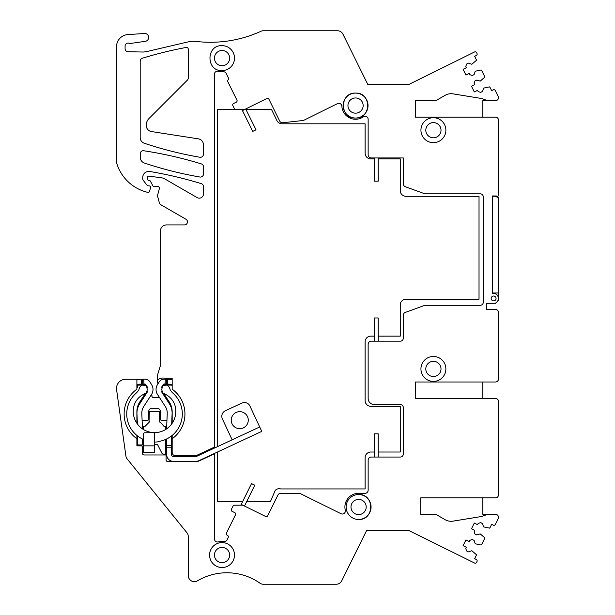 <?xml version="1.0" encoding="UTF-8"?>
<svg xmlns="http://www.w3.org/2000/svg" width="615" height="615" viewBox="0 0 615 615"><rect width="100%" height="100%" fill="white"/><g stroke="black" fill="none" stroke-linecap="round" stroke-linejoin="round"><path stroke-width="0.92" d="M486.934 303.318L486.327 303.925L486.934 303.318L495.636 303.318L498.488 300.466L498.488 292.978L492.407 292.978L492.407 293.586L493.622 293.586C499.895 293.286 499.895 303.618 493.622 303.318L486.934 303.318L486.327 303.925L486.327 308.792A0.607 0.607 0 0 0 486.934 309.399L495.444 309.399A3.044 3.044 0 0 1 498.488 312.443L498.488 378.971A3.044 3.044 0 0 1 495.444 382.007L415.586 382.007M493.622 296.023A2.429 2.429 0 0 0 491.193 298.452A2.429 2.429 0 0 0 493.622 300.889A2.429 2.429 0 0 0 496.051 298.452A2.429 2.429 0 0 0 493.622 296.023A2.429 2.429 0 0 0 491.193 298.452A2.429 2.429 0 0 0 493.622 300.889A2.429 2.429 0 0 0 496.051 298.452A2.429 2.429 0 0 0 493.622 296.023M400.257 404.516A3.044 3.044 0 0 1 403.302 407.553A3.044 3.044 0 0 0 400.257 404.516L374.228 404.516A6.081 6.081 0 0 1 368.147 398.435L368.147 344.223A3.044 3.044 0 0 1 371.191 341.187L400.257 341.187A3.044 3.044 0 0 0 403.302 338.142L403.302 315.218A2.952 2.952 0 0 1 405.239 312.443L424.365 305.478A3.044 3.044 0 0 1 425.403 305.301L480.238 305.301A3.044 3.044 0 0 0 483.282 302.257L483.282 196.869A3.044 3.044 0 0 0 480.238 193.833L425.403 193.833A3.044 3.044 0 0 1 424.365 193.648L405.3 186.706A3.044 3.044 0 0 1 403.302 183.854L403.302 157.947L371.191 157.947A3.044 3.044 0 0 1 368.147 154.903L368.147 119.295A3.044 3.044 0 0 0 363.373 116.796A13.684 13.684 0 0 1 341.879 106.211A3.044 3.044 0 0 0 337.497 103.628L303.956 120.209A3.044 3.044 0 0 1 302.941 120.509L282.777 122.739A3.044 3.044 0 0 1 279.717 121.063A3.044 3.044 0 0 0 282.777 122.739M403.302 407.553L403.302 454.016A3.044 3.044 0 0 1 400.257 457.053L371.191 457.053A3.044 3.044 0 0 0 368.147 460.097L368.147 490.278A3.044 3.044 0 0 1 365.11 493.315L358.591 493.315A13.684 13.684 0 0 0 345.299 510.258A3.044 3.044 0 0 1 340.994 513.71L300.404 493.63A3.044 3.044 0 0 0 299.051 493.315L280.694 493.315A3.044 3.044 0 0 0 277.965 495.014L267.686 515.793A1.522 1.522 0 0 1 265.649 516.485L243.14 505.353A1.522 1.522 0 0 0 242.464 505.192L234.407 505.192A1.522 1.522 0 0 0 233.039 506.037L231.425 509.312A1.522 1.522 0 0 0 232.109 511.349L234.838 512.695A1.522 1.522 0 0 1 235.53 514.732L226.428 533.128L235.53 514.732M226.428 533.128A1.522 1.522 0 0 0 227.004 535.104L227.665 535.504L227.004 535.104M214.443 453.447L214.443 538.963A3.044 3.044 0 0 0 218.31 541.884A13.684 13.684 0 0 1 223.929 541.5A3.044 3.044 0 0 0 227.073 539.832L228.234 537.479A1.522 1.522 0 0 0 227.665 535.504M214.443 453.816L199.498 460.781A9.425 9.425 0 0 1 195.516 461.665L167.91 461.665A1.822 1.822 0 0 1 166.081 459.836L166.081 454.969L144.187 454.969A1.822 1.822 0 0 1 142.365 453.147L142.365 447.067A1.215 1.215 0 0 0 141.143 445.844L136.891 445.844L136.891 438.741A30.412 30.412 0 0 1 136.891 389.195L136.891 379.271L125.614 379.271A9.125 9.125 0 0 0 116.581 389.664L125.898 455.984A6.081 6.081 0 0 0 127.197 458.967L186.929 532.728A6.081 6.081 0 0 1 188.282 536.557L188.282 575.586A6.081 6.081 0 0 0 197.461 580.821A57.779 57.779 0 0 1 259.968 583.174A6.081 6.081 0 0 0 263.889 584.25L336.251 584.25A6.081 6.081 0 0 0 341.702 580.868L366.502 530.722L409.206 530.722L474.549 563.033A1.522 1.522 0 0 0 476.587 562.348L476.994 561.526A1.522 1.522 0 0 0 476.302 559.489L474.665 558.681L476.364 555.245A0.607 0.607 0 0 0 476.241 554.538L471.813 550.732L468.446 551.87L466.608 550.963L465.778 548.519L466.385 547.288L463.118 545.674L465.947 539.947L469.222 541.569L469.822 540.339L472.266 539.516L474.111 540.424L475.249 543.783L480.961 544.998A0.607 0.607 0 0 0 481.599 544.667L484.72 538.34A0.607 0.607 0 0 0 484.605 537.641L480.169 533.835L476.81 534.973L474.965 534.058L474.142 531.614L474.749 530.391L471.474 528.769L474.303 523.05L477.578 524.664L478.186 523.442L480.63 522.612L482.468 523.519L483.605 526.886L489.317 528.101A0.607 0.607 0 0 0 489.955 527.762L491.654 524.334L493.291 525.141A1.522 1.522 0 0 0 495.329 524.449L498.173 518.699A3.044 3.044 0 0 0 495.444 514.301L487.664 514.301L482.198 516.293A6.081 6.081 0 0 1 481.099 516.577L453.101 521.128A12.162 12.162 0 0 1 445.068 519.66L437.488 515.278A7.295 7.295 0 0 0 433.836 514.301L420.691 514.301L420.691 497.881L495.444 497.881A3.044 3.044 0 0 0 498.488 494.837L498.488 401.472A3.044 3.044 0 0 0 495.444 398.435L415.286 398.435L415.286 381.984M492.407 195.962L496.328 195.962L492.407 195.962L492.407 293.586M496.328 195.962A1.215 1.215 0 0 0 498.488 195.193L498.488 120.163A3.044 3.044 0 0 0 495.444 117.119L415.286 117.119L415.286 100.699L433.836 100.699A7.295 7.295 0 0 0 437.488 99.722L445.068 95.34A12.162 12.162 0 0 1 453.101 93.872L481.099 98.423A6.081 6.081 0 0 1 482.198 98.708L487.664 100.699L495.444 100.699A3.044 3.044 0 0 0 498.173 96.309L495.321 90.551A1.522 1.522 0 0 0 493.291 89.859L491.654 90.666L489.947 87.23A0.607 0.607 0 0 0 489.317 86.9L483.605 88.114L482.468 91.481L480.63 92.388L478.186 91.558L477.578 90.336L474.303 91.95L471.474 86.231L474.749 84.609L474.142 83.386L474.965 80.942L476.81 80.027L480.169 81.165L484.605 77.359A0.607 0.607 0 0 0 484.728 76.66L481.591 70.325A0.607 0.607 0 0 0 480.961 70.002L475.249 71.217L474.111 74.576L472.266 75.484L469.822 74.661L469.222 73.431L465.947 75.053L463.118 69.326L466.385 67.712L465.778 66.482L466.608 64.037L468.446 63.13L471.813 64.267L476.241 60.462A0.607 0.607 0 0 0 476.371 59.763L474.665 56.319L476.302 55.511A1.522 1.522 0 0 0 476.994 53.474L476.587 52.652A1.522 1.522 0 0 0 474.549 51.968L409.206 84.278L367.716 84.278L342.924 34.133A6.081 6.081 0 0 0 337.466 30.75L263.443 30.75A6.081 6.081 0 0 0 260.921 31.296A121.647 121.647 0 0 1 195.109 41.305A6.081 6.081 0 0 0 194.371 41.259A30.412 30.412 0 0 0 187.444 42.058L147.738 51.337A30.412 30.412 0 0 1 143.503 52.014A3.044 3.044 0 0 1 143.18 52.029L128.066 51.737A3.044 3.044 0 0 1 125.083 48.693L125.083 46.11A3.044 3.044 0 0 1 129.188 43.265A3.044 3.044 0 0 0 130.672 43.427L145.717 41.259A3.951 3.951 0 0 0 144.686 33.487L127.82 34.586A12.162 12.162 0 0 0 116.512 46.725L116.512 160.692A12.162 12.162 0 0 0 117.158 164.612A42.573 42.573 0 0 0 145.025 191.619A60.824 60.824 0 0 0 147.723 192.372A1.522 1.522 0 0 0 149.568 191.296L150.521 187.744A1.522 1.522 0 0 0 149.053 185.83L148.138 185.83A1.215 1.215 0 0 1 147.185 185.369L143.372 180.487A3.044 3.044 0 0 1 142.726 178.611L142.726 177.489A6.081 6.081 0 0 1 149.814 171.493A401.918 401.918 0 0 1 201.343 183.67A3.044 3.044 0 0 1 203.488 186.576L203.488 193.902A4.259 4.259 0 0 1 197.107 197.592L164.782 178.927A9.125 9.125 0 0 0 161.414 177.781L148.907 176.128A1.215 1.215 0 0 0 147.531 177.335L147.531 179.157A1.215 1.215 0 0 0 148.745 180.38L149.053 180.38A1.522 1.522 0 0 1 150.398 181.187L152.843 185.815A1.215 1.215 0 0 0 153.919 186.46L157.571 186.46A1.822 1.822 0 0 1 159.331 188.759L157.671 194.947A3.044 3.044 0 0 0 157.671 196.523L159.37 202.865A3.044 3.044 0 0 0 160.792 204.718L185.953 219.248A3.044 3.044 0 0 1 184.439 224.921L166.511 224.921A6.081 6.081 0 0 0 160.43 231.002L160.43 364.695A6.081 6.081 0 0 1 160.161 366.479L157.955 373.636A8.802 8.802 0 0 0 157.571 376.226L157.571 378.894A0.607 0.607 0 0 0 158.532 379.386A7.295 7.295 0 0 1 162.775 378.033L172.169 378.41L172.169 389.195A30.412 30.412 0 0 1 172.169 438.741L172.169 452.54A3.044 3.044 0 0 0 175.206 455.577L195.785 455.577A2.129 2.129 0 0 0 196.685 455.377L214.443 447.105L214.443 448.074M279.717 121.063L268.909 99.207A1.522 1.522 0 0 0 266.872 98.515L244.555 109.547A1.522 1.522 0 0 1 243.878 109.708L235.822 109.701A1.522 1.522 0 0 1 234.461 108.855L232.847 105.588A1.522 1.522 0 0 1 233.539 103.551L236.26 102.198A1.522 1.522 0 0 0 236.952 100.16L227.827 81.703A1.522 1.522 0 0 1 228.173 79.896A1.522 1.522 0 0 0 228.519 78.09L226.212 73.439A3.044 3.044 0 0 0 223.23 71.755A13.684 13.684 0 0 1 218.31 71.286A3.044 3.044 0 0 0 214.443 74.215L214.443 447.105M186.122 47.455A401.441 401.441 0 0 0 142.342 58.233A3.044 3.044 0 0 0 140.197 61.146L140.197 137.499A6.081 6.081 0 0 0 144.348 143.264A378.11 378.11 0 0 0 199.89 157.256A3.044 3.044 0 0 0 203.45 154.257L203.45 144.848A6.081 6.081 0 0 0 198.307 138.836L151.428 131.549A6.081 6.081 0 0 1 146.278 125.537L146.278 125.022A9.125 9.125 0 0 1 148.953 118.564L187.391 80.127A3.044 3.044 0 0 0 188.282 77.974L188.282 49.246A1.822 1.822 0 0 0 186.122 47.455M140.235 153.758L140.235 157.263A6.081 6.081 0 0 0 144.387 163.037A378.11 378.11 0 0 0 199.929 177.028A3.044 3.044 0 0 0 203.488 174.03L203.488 166.811A3.044 3.044 0 0 0 201.343 163.898A401.918 401.918 0 0 0 143.733 150.752A3.044 3.044 0 0 0 140.235 153.758M368.024 105.519A12.469 12.469 0 0 0 355.555 93.096A12.469 12.469 0 0 0 343.085 105.511M343.085 105.619A12.469 12.469 0 0 0 355.555 118.034A12.469 12.469 0 0 0 368.024 105.611M371.06 506.96A12.469 12.469 0 0 0 358.591 494.537C374.673 493.768 374.673 520.236 358.591 519.475A12.469 12.469 0 0 0 371.06 507.052M476.241 60.462L476.371 59.763M481.591 70.325L480.961 70.002M484.605 77.359L484.728 76.66M489.947 87.23L489.317 86.9M489.317 528.101L489.955 527.762M484.72 538.34L484.605 537.641M480.961 544.998L481.599 544.667M476.364 555.245L476.241 554.538M483.282 196.869A3.044 3.044 0 0 0 482.775 195.193M277.965 495.014L267.825 515.524M243.14 505.353L241.234 504.408L240.842 505.192L234.407 505.192M244.501 506.022L241.234 504.408L251.527 483.598L254.794 485.212L244.501 506.022L265.649 516.485M214.443 140.005L214.443 195.724M144.817 393.692A1.83 1.83 0 0 0 145.025 393.884L139.774 401.987A17.943 17.943 0 0 0 136.891 411.743L136.891 423.258M136.891 435.428L136.891 438.741M136.891 379.271L139.251 379.271A9.125 9.125 0 0 1 139.997 379.301M487.664 514.301L482.798 514.301L482.798 497.881M498.488 331.247L498.488 312.443M498.488 190.858L498.488 195.193M487.664 100.699L482.798 100.699L482.798 117.119M157.571 378.894L157.571 381.2A8.802 8.802 0 0 0 157.871 383.483L157.963 383.829M172.169 378.41L162.921 378.033M164.236 393.692A1.83 1.83 0 0 1 164.028 393.884L169.279 401.987A17.943 17.943 0 0 1 172.169 411.743L172.169 423.266M172.169 435.435L172.169 438.741M227.827 81.703L236.952 100.16M242.448 110.592L244.555 109.547L242.448 110.592L242.01 109.708L252.742 131.402L256.009 129.788L245.723 108.978M433.406 142.665A12.469 12.469 0 0 1 420.937 130.196A12.469 12.469 0 0 1 433.406 117.726A12.469 12.469 0 0 1 445.875 130.196A12.469 12.469 0 0 1 433.406 142.665M433.406 356.462A12.469 12.469 0 0 0 420.937 368.931A12.469 12.469 0 0 0 433.406 381.4A12.469 12.469 0 0 0 445.875 368.931A12.469 12.469 0 0 0 433.406 356.462M355.555 118.034C339.465 118.795 339.465 92.327 355.555 93.096C371.637 92.327 371.637 118.795 355.555 118.034M222.046 542.584A12.469 12.469 0 0 1 234.507 555.053A12.469 12.469 0 0 1 222.046 567.522A12.469 12.469 0 0 1 209.577 555.053A12.469 12.469 0 0 1 222.046 542.584M358.591 519.475A12.469 12.469 0 0 1 346.122 507.006A12.469 12.469 0 0 1 358.591 494.537M222.046 45.648A12.469 12.469 0 0 1 234.507 58.117A12.469 12.469 0 0 1 222.046 70.587C205.956 71.355 205.956 44.887 222.046 45.648M482.798 398.435L482.798 382.007M151.597 394.361L151.797 394.838A1.522 1.522 0 0 1 151.913 395.422L151.913 395.999A1.522 1.522 0 0 0 153.435 397.521L157.871 397.521A1.522 1.522 0 0 0 159.101 396.898M144.241 385.259A1.822 1.822 0 0 1 144.479 384.905L137.36 385.198L137.36 387.481L136.891 387.481M142.119 420.606L146.924 420.606A1.822 1.822 0 0 0 148.745 418.784L148.745 411.358A3.044 3.044 0 0 1 151.79 408.314L157.263 408.314A3.044 3.044 0 0 1 160.307 411.358L160.307 418.784A1.822 1.822 0 0 0 162.129 420.606L166.942 420.606M164.812 385.259A1.822 1.822 0 0 0 164.582 384.905L172.169 385.198M429.762 123.523A7.603 7.603 0 0 1 440.079 126.552A7.603 7.603 0 0 1 437.05 136.868A7.603 7.603 0 0 1 426.733 133.839A7.603 7.603 0 0 1 439.287 125.383A7.603 7.603 0 0 1 439.233 135.085M433.406 376.534A7.603 7.603 0 0 1 425.803 368.931A7.603 7.603 0 0 1 433.406 361.328A7.603 7.603 0 0 1 441.009 368.931A7.603 7.603 0 0 1 433.406 376.534M351.903 98.892A7.603 7.603 0 0 1 362.22 101.921A7.603 7.603 0 0 1 359.198 112.238A7.603 7.603 0 0 1 348.882 109.209A7.603 7.603 0 0 1 351.903 98.892M218.394 548.38A7.603 7.603 0 0 1 228.711 551.409A7.603 7.603 0 0 1 225.69 561.726A7.603 7.603 0 0 1 215.373 558.697A7.603 7.603 0 0 1 218.394 548.38M354.947 500.333A7.603 7.603 0 0 1 365.264 503.354A7.603 7.603 0 0 1 362.235 513.679A7.603 7.603 0 0 1 351.918 510.65A7.603 7.603 0 0 1 354.947 500.333M218.394 51.445A7.603 7.603 0 0 1 228.711 54.474A7.603 7.603 0 0 1 225.69 64.79A7.603 7.603 0 0 1 215.373 61.769A7.603 7.603 0 0 1 218.394 51.445A7.603 7.603 0 0 1 228.711 54.474A7.603 7.603 0 0 1 225.69 64.79M374.535 158.901L370.491 158.901A5.75 5.75 0 0 1 365.102 153.512L365.102 123.807L282.316 123.807A6.019 6.019 0 0 1 277.15 121.07L271.615 109.693L246.077 109.693M235.768 109.693L217.479 109.693L217.479 446.659M217.479 452.025L217.479 501.402L242.717 501.402M246.792 501.402L270.515 501.402L275.205 490.455A5.289 5.289 0 0 1 280.678 488.933L365.102 488.933L365.102 457.406A5.75 5.75 0 0 1 370.491 452.017L374.535 452.017M378.187 452.017L400.257 452.017L400.257 406.277L370.491 406.277A5.743 5.743 0 0 1 365.102 400.196L365.102 342.224A5.75 5.75 0 0 1 371.183 336.144L374.535 336.144M378.187 336.144L400.257 336.144L400.257 304.617A5.75 5.75 0 0 1 406.338 299.228L479.024 299.228L479.024 196.308L406.338 196.308A5.75 5.75 0 0 1 400.257 190.227L400.257 158.901L378.187 158.901M374.535 157.947L374.535 181.171L378.187 181.171L378.187 157.947M378.187 341.187L378.187 317.963L374.535 317.963L374.535 341.187M378.187 457.053L378.187 433.829L374.535 433.829L374.535 457.053M166.696 454.062L163.09 454.062L161.999 453.386L157.748 444.976M154.526 446.152A1.822 1.822 0 0 1 157.986 445.337M165.112 426.687A1.822 1.822 0 0 1 163.821 426.157L165.473 426.687L165.473 429.601M160.054 422.382A1.215 1.215 0 0 1 159.7 421.521L163.821 426.157M149.36 421.521A1.215 1.215 0 0 1 148.999 422.382L149.36 411.481L159.7 411.481L159.7 421.521M148.999 422.382L145.232 426.157A1.822 1.822 0 0 1 143.941 426.687L145.232 426.157M142.365 426.687L142.365 428.816A21.287 21.287 0 0 1 137.383 423.966L136.96 413.764A17.028 17.028 0 0 1 139.69 403.801L147.454 391.809L146.693 391.309A3.344 3.344 0 0 0 146.708 387.704L147.477 387.212L145.786 384.544A1.215 1.215 0 0 0 144.71 383.983L142.749 384.06L142.549 379.201L144.51 379.117A6.081 6.081 0 0 1 149.899 381.938L151.59 384.613A9.125 9.125 0 0 1 151.536 394.453L143.772 406.446A12.162 12.162 0 0 0 141.827 413.557L142.365 426.687L143.941 426.687M156.587 444.345L155.149 444.776M172.169 379.432L164.543 379.117A6.081 6.081 0 0 0 159.154 381.938L157.463 384.613A9.125 9.125 0 0 0 157.517 394.453L165.281 406.446A12.162 12.162 0 0 1 167.226 413.557L166.688 426.687L165.473 426.687M142.365 438.949A27.783 27.783 0 0 0 143.579 439.502L143.579 444.937L137.499 444.937L137.499 435.92A27.783 27.783 0 0 0 142.365 438.949L142.365 444.937M143.579 452.233L143.579 433.99A1.215 1.215 -0 0 1 144.794 432.768L153.312 432.768A1.215 1.215 -0 0 1 154.526 433.99L154.526 452.233L143.579 452.233L154.526 452.233M173.384 456.491L195.716 456.491A3.044 3.044 0 0 0 197.008 456.207L259.699 426.971L261.759 431.384L199.06 460.62A7.91 7.91 0 0 1 195.716 461.358L173.384 461.358A6.688 6.688 0 0 1 166.696 454.67L166.696 438.949A27.783 27.783 0 0 0 171.554 435.92L171.554 454.67A1.822 1.822 0 0 0 173.384 456.491M166.696 426.687L166.696 428.816A21.287 21.287 0 0 0 171.67 423.966L172.092 413.764A17.028 17.028 0 0 0 169.371 403.801L161.599 391.809L162.368 391.309A3.344 3.344 0 0 1 162.345 387.704A3.344 3.344 0 0 0 162.368 391.309M232.139 439.825L222.369 418.877A6.081 6.081 0 0 1 225.313 410.797L241.849 403.079A6.081 6.081 0 0 1 249.928 406.023L259.699 426.971M236.152 412.45A8.518 8.518 0 0 1 247.468 416.57A8.518 8.518 0 0 1 243.348 427.886A8.518 8.518 0 0 1 232.032 423.766A8.518 8.518 0 0 1 236.152 412.45M171.554 445.591L166.696 445.591M166.504 379.201L166.304 384.06L164.343 383.983A1.215 1.215 0 0 0 163.267 384.544L161.576 387.212L162.345 387.704M166.304 384.06L172.169 384.298M163.859 385.467L162.875 385.159M163.283 393.269L162.591 393.339M145.77 393.269L146.462 393.339M145.194 385.467L146.178 385.159M141.335 379.247L142.549 379.201L142.749 384.06L141.535 384.106L141.335 379.247L136.891 379.432M136.891 384.298L141.535 384.106M147.423 387.25A4.259 4.259 0 0 0 143.572 385.244A3.044 3.044 0 0 1 142.519 385.113A4.559 4.559 0 0 0 139.59 387.75A14.898 14.898 0 0 1 139.082 388.849A3.044 3.044 0 0 1 138.583 390.294A15.206 15.206 0 0 1 136.03 393.239A27.783 27.783 0 0 0 137.499 435.92M154.526 442.062L154.526 442.062A27.675 27.675 0 0 0 157.701 441.877A3.044 3.044 0 0 1 158.916 441.401A27.783 27.783 0 0 0 166.696 438.949M171.554 435.92A27.783 27.783 0 0 0 173.023 393.239A15.206 15.206 0 0 1 170.47 390.294A3.044 3.044 0 0 1 169.971 388.849A14.898 14.898 0 0 1 169.463 387.75A4.559 4.559 0 0 0 166.534 385.113A3.044 3.044 0 0 1 165.481 385.244A4.259 4.259 0 0 0 161.63 387.25M161.653 391.77A4.259 4.259 0 0 0 163.621 393.431A21.894 21.894 0 0 1 168.771 396.429A18.25 18.25 0 0 1 175.467 407.507A21.287 21.287 0 0 1 171.67 423.966M142.365 428.816A21.287 21.287 0 0 0 166.696 428.816M147.4 391.77A4.259 4.259 0 0 1 145.432 393.431A21.894 21.894 0 0 0 140.281 396.429A18.25 18.25 0 0 0 133.586 407.507A21.287 21.287 0 0 0 137.383 423.966M498.488 292.978L498.488 197.6L494.837 196.27L492.407 196.27L492.407 292.978M165.473 439.502L165.473 454.062M143.579 426.687L143.579 429.601M143.579 445.844L154.526 445.844M171.554 447.19L166.696 447.19M165.289 379.148L165.089 384.014M143.764 379.148L143.964 384.014M167.718 379.247L167.526 384.106"/></g></svg>
